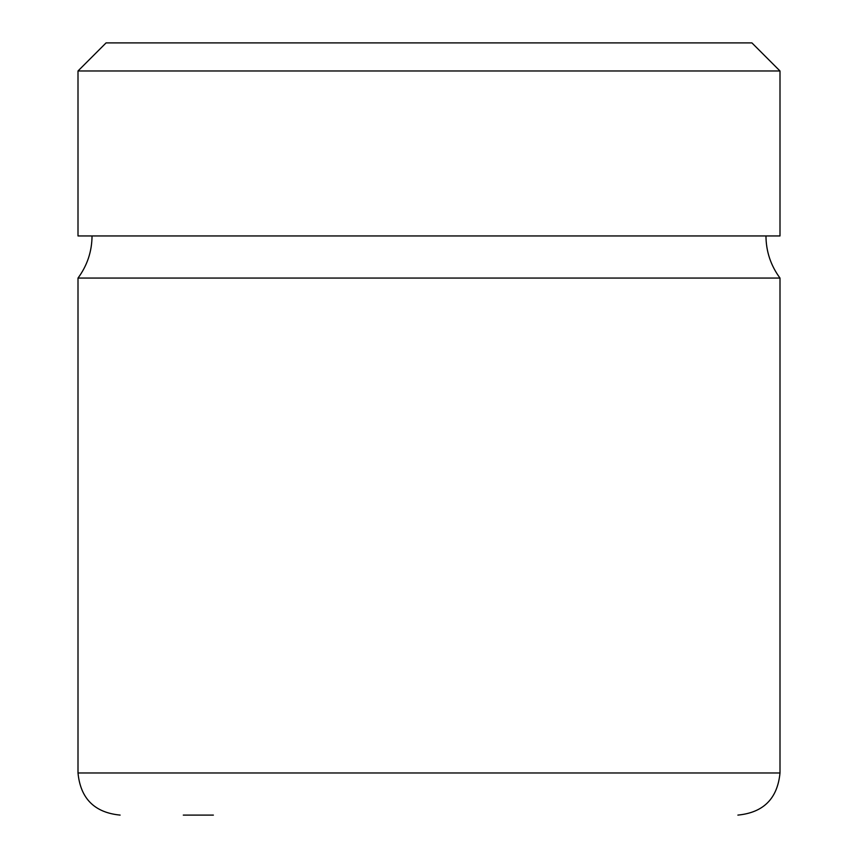 <?xml version="1.0" encoding="UTF-8"?>
<svg xmlns="http://www.w3.org/2000/svg" width="858" height="858" viewBox="0 0 858 858"><rect width="100%" height="100%" fill="white"/><g stroke="black" fill="none" stroke-linecap="round" stroke-linejoin="round"><path stroke-width="1.29" d="M751.919 42.9L106.081 42.9L78.003 70.978L779.997 70.978L751.919 42.9M78.003 70.978L78.003 235.95L779.997 235.95L779.997 70.978M779.997 278.067L779.997 772.983L78.003 772.983L78.003 278.067L779.997 278.067C770.774 265.551 766.087 251.512 765.958 235.95M183.301 815.1L213.374 815.1M78.003 278.067C87.226 265.551 91.913 251.512 92.042 235.95M779.997 772.983C777.509 798.562 763.47 812.601 737.88 815.1M78.003 772.983C80.491 798.562 94.53 812.601 120.12 815.1"/></g></svg>
